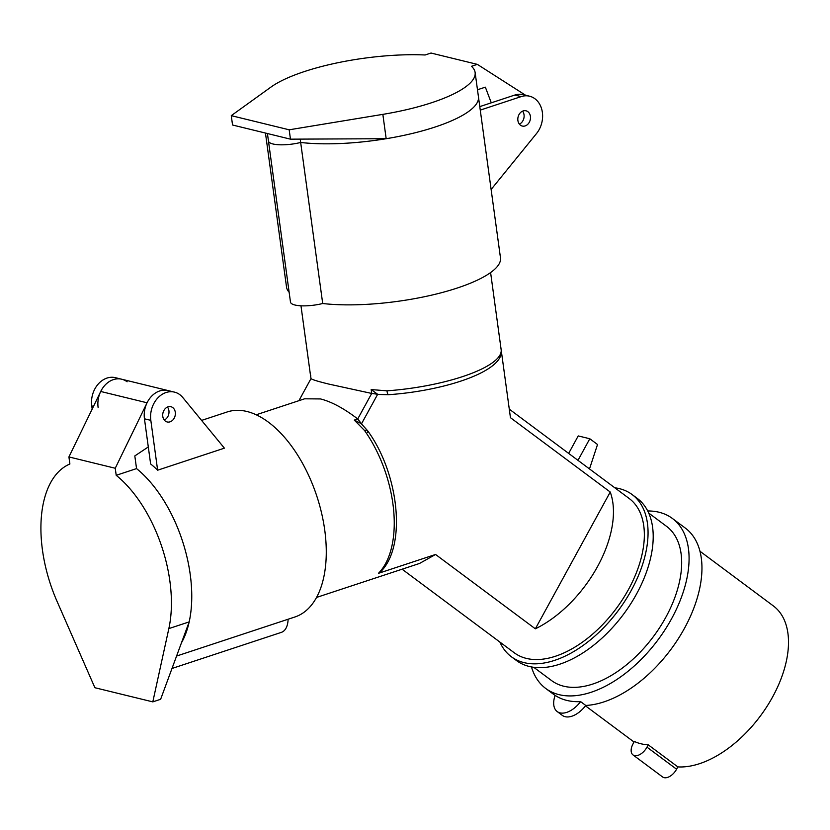 <?xml version="1.0" encoding="UTF-8"?>
<svg xmlns="http://www.w3.org/2000/svg" width="830" height="830" viewBox="0 0 830 830"><rect width="100%" height="100%" fill="white"/><g stroke="black" fill="none" stroke-linecap="round" stroke-linejoin="round"><path stroke-width="1.25" d="M164.267 420.042A7.854 6.235 103.7 0 0 167.442 407.063A7.854 6.235 103.7 0 1 164.267 420.042M69.886 463.991A107.962 58.733 -108.3 0 0 57.011 601.273L94.9 687.728L152.803 701.879L168.843 628.601A107.962 58.733 -108.3 0 0 116.21 475.31L115.246 468.255L68.921 456.936L69.886 463.991M116.21 475.31L136.545 468.597A107.962 58.733 71.7 0 1 189.178 621.888L160.626 699.296L152.803 701.879M148.3 446.945L134.813 455.929L136.545 468.597A107.962 58.733 -108.3 0 1 181.448 642.835M98.116 407.478A22.867 18.167 -76.3 0 1 121.771 379.237A22.867 18.167 -76.3 0 0 100.731 391.47L68.921 456.936M100.731 391.47L147.066 402.789L115.246 468.255M147.066 402.789A22.867 18.167 -76.3 0 1 168.096 390.567A22.867 18.167 103.7 0 0 144.451 418.797L150.821 420.354A22.867 18.167 -76.3 0 1 174.466 392.123A22.867 18.167 -76.3 0 1 179.809 394.655A22.867 18.167 -76.3 0 1 182.735 397.456L224.401 448.159L157.638 470.195A107.962 58.733 -108.3 0 0 150.624 463.949L144.451 418.797M172.744 407.582A7.854 6.235 -76.3 0 1 174.715 417.034A7.854 6.235 -76.3 0 1 167.172 421.962A7.854 6.235 -76.3 0 1 165.336 421.09A7.854 6.235 -76.3 0 1 163.365 411.639A7.854 6.235 -76.3 0 1 170.907 406.71A7.854 6.235 -76.3 0 1 172.744 407.582M519.383 124.137A7.854 6.235 103.7 0 0 522.558 111.158A7.854 6.235 103.7 0 1 519.383 124.137M527.849 111.666A7.854 6.235 -76.3 0 1 529.831 121.118A7.854 6.235 -76.3 0 1 522.288 126.056A7.854 6.235 -76.3 0 1 520.452 125.185A7.854 6.235 -76.3 0 1 518.47 115.733A7.854 6.235 -76.3 0 1 526.013 110.805A7.854 6.235 -76.3 0 1 527.849 111.666M176.572 656.053L294.868 617.001A107.962 58.733 -108.3 0 0 321.573 513.044A107.962 58.733 -108.3 0 0 246.925 411.483A107.962 58.733 -108.3 0 0 227.181 411.96L201.586 420.405M256.2 414.782L304.61 398.805L320.515 398.94C331.512 401.71 343.921 408.381 357.73 418.953L361.372 423.642M322.704 303.51L300.668 142.47A23.126 6.246 172.2 0 1 272.935 143.974A23.126 6.246 172.2 0 1 268.453 141.017L290.479 302.068A23.126 6.246 -7.8 0 0 322.704 303.51A107.962 29.154 -7.8 0 0 439.34 293.26A107.962 29.154 -7.8 0 0 500.48 257.86L478.443 96.809A107.962 29.154 172.2 0 1 386.178 138.714A107.962 29.154 172.2 0 1 300.668 142.47A107.962 29.154 -7.8 0 0 417.314 132.209A107.962 29.154 -7.8 0 0 478.443 96.809L475.113 72.459A107.962 29.154 -7.8 0 0 471.44 66.307L477.333 64.367L431.009 53.037L425.116 54.988A107.962 29.154 -7.8 0 0 271.016 87.036L231.269 115.65L289.182 129.802L382.848 114.364A107.962 29.154 -7.8 0 0 475.113 72.459M311.001 378.584L298.904 400.683L311.001 378.605L310.441 374.475L311.001 378.594C311.924 379.569 317.817 381.385 328.67 384.051L371.705 393.441L371.176 389.571L386.977 390.826A5.499 1.235 85.9 0 0 388.45 394.707L388.45 394.707C445.98 390.743 505.48 370.647 501.154 349.71A96.187 25.979 -7.8 0 0 501.144 349.658M316.5 597.455L419.555 563.446L435.563 554.471L535.35 628.818A96.187 55.371 126.7 0 0 597.579 566.485A96.187 55.371 126.7 0 0 610.237 492.034L510.45 417.687L501.164 349.793M614.833 487.801A101.094 58.193 126.7 0 1 632.128 494.566A101.094 58.193 126.7 0 1 631.371 590.213A101.094 58.193 126.7 0 1 511.311 656.706A101.094 58.193 126.7 0 1 499.888 642.067M632.128 494.566L637.274 498.405A101.094 58.193 126.7 0 1 636.517 594.052A101.094 58.193 126.7 0 1 516.468 660.535L511.311 656.706M648.707 513.044L666.521 526.324A96.187 55.371 126.7 0 1 665.795 617.323A96.187 55.371 126.7 0 1 551.577 680.579L533.763 667.31M647.711 510.958A106.001 61.026 126.7 0 1 672.383 518.449A106.001 61.026 126.7 0 1 671.584 618.734A106.001 61.026 126.7 0 1 545.704 688.454A106.001 61.026 126.7 0 1 531.48 666.947M555.135 695.395A106.001 61.026 -53.3 0 0 580.616 701.62L585.762 705.459A22.317 12.844 126.7 0 1 562.346 715.398L557.189 711.559A22.317 12.844 126.7 0 1 555.135 695.395M672.383 518.449L685.258 528.036A106.001 61.026 126.7 0 1 684.46 628.32A106.001 61.026 126.7 0 1 585.762 705.459M648.251 744.842L646.985 747.156A11.776 6.785 126.7 0 1 632.989 754.906A11.776 6.785 126.7 0 1 633.083 743.763L634.348 741.449A96.187 55.371 -53.3 0 0 648.251 744.842L677.851 766.899A96.187 55.371 -53.3 0 0 772.626 696.92A96.187 55.371 -53.3 0 0 773.353 605.921L699.949 551.234M509.288 409.159L629.192 498.508A96.187 55.371 126.7 0 1 628.476 589.508A96.187 55.371 126.7 0 1 514.247 652.764L402.104 569.204M480.269 110.11L521.167 96.612A22.867 18.167 -76.3 0 1 529.582 96.207A22.867 18.167 -76.3 0 1 534.925 98.749A22.867 18.167 -76.3 0 1 536.543 133.506L491.121 189.479M529.582 96.207L523.211 94.651A22.867 18.167 103.7 0 0 514.797 95.056L521.167 96.612M92.182 409.076L91.746 405.912A22.867 18.167 -76.3 0 1 115.401 377.681L121.771 379.237A22.867 18.167 -76.3 0 1 127.115 381.779M677.851 766.899L676.585 769.213A11.776 6.785 126.7 0 1 662.599 776.963L632.989 754.906M610.237 492.034L535.35 628.818M379.403 394.489L371.705 393.441L357.73 418.953L354.286 420.094L361.309 423.663M378.439 573.333A96.187 52.332 -108.3 0 0 364.557 430.521A5.893 2.428 -35.3 0 1 367.617 430.739C399.054 473.608 407.063 546.669 380.171 572.212L378.439 573.333L435.563 554.471M360.645 422.978L367.617 430.739A5.893 2.428 -35.3 0 1 367.503 432.596M310.794 375.865L310.441 374.475M371.176 389.571L377.515 394.188M265.455 133.049L286.537 287.118A107.962 29.154 -7.8 0 0 289.141 292.243M267.426 133.537L268.453 141.017A23.126 6.246 -7.8 0 0 300.668 142.47L300.211 139.118M364.557 430.521L354.286 420.094M171.997 668.472L281.391 632.356A23.126 12.585 -108.3 0 0 288.103 619.232M580.616 701.62A22.317 12.844 126.7 0 1 557.189 711.559M577.981 460.349L589.798 438.748L597.527 444.507L589.497 468.929M568.654 453.398L578.22 435.916L589.798 438.748M157.638 470.195L150.821 420.354M479.782 106.614L514.797 95.056M382.848 114.364L386.178 138.714L290.459 139.16L289.182 129.802M290.459 139.16L232.545 125.008L231.269 115.65M491.287 102.816L485.353 87.16L477.478 89.754M525.566 95.232L477.333 64.367M189.178 621.888L168.843 628.601M386.977 390.826A96.187 25.979 -7.8 0 0 501.154 349.71L490.603 272.572M91.746 405.912L93.5 406.347M377.557 394.489L361.641 423.549M646.985 747.156L676.585 769.213M121.771 379.237L174.466 392.123M545.704 688.454L555.114 695.457M585.472 705.842L634.037 742.02M310.347 374.247L300.979 305.803M378.656 394.458L388.45 394.707"/></g></svg>
